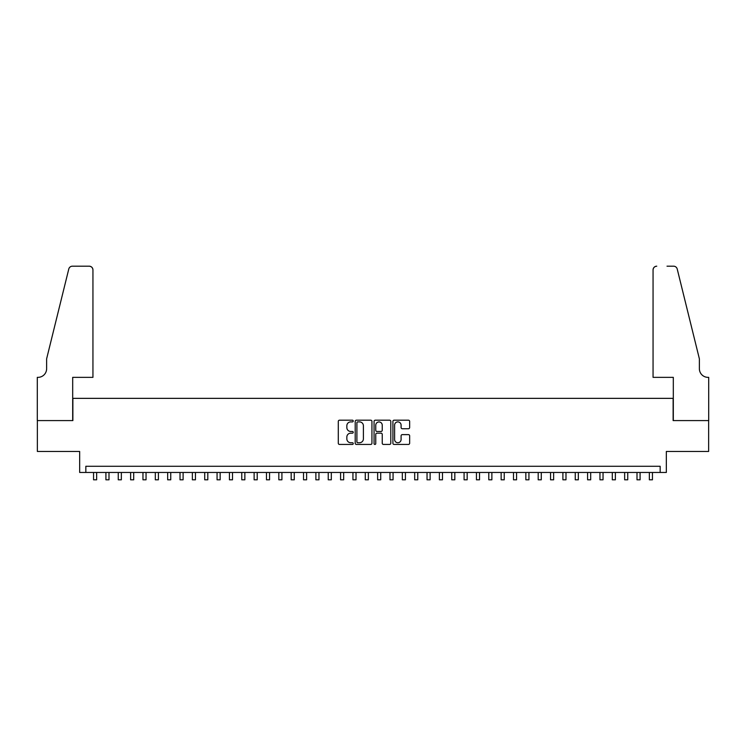 <?xml version="1.0" encoding="UTF-8"?>
<svg xmlns="http://www.w3.org/2000/svg" width="746" height="746" viewBox="0 0 746 746"><rect width="100%" height="100%" fill="white"/><g stroke="black" fill="none" stroke-linecap="round" stroke-linejoin="round"><path stroke-width="1.12" d="M353.24 421.042A0.849 0.849 0 0 0 352.392 420.194L339.514 420.194A1.212 1.212 0 0 0 338.292 421.406L338.292 443.227A1.212 1.212 0 0 0 339.514 444.439L352.392 444.439A0.849 0.849 0 0 0 353.24 443.59A0.849 0.849 0 0 0 352.392 442.742L350.723 442.742A3.879 3.879 0 0 1 346.843 438.862L346.843 437.044A3.879 3.879 0 0 1 350.723 433.165L352.392 433.165A0.849 0.849 0 0 0 353.24 432.316A0.849 0.849 0 0 0 352.392 431.468L350.723 431.468A3.879 3.879 0 0 1 346.843 427.589L346.843 425.77A3.879 3.879 0 0 1 350.723 421.891L352.392 421.891A0.849 0.849 0 0 0 353.24 421.042M408.435 428.736A1.212 1.212 0 0 0 409.647 427.523L409.647 421.406A1.212 1.212 0 0 0 408.435 420.194L394.121 420.194A1.212 1.212 0 0 0 392.909 421.406L392.909 443.227A1.212 1.212 0 0 0 394.121 444.439L408.435 444.439A1.212 1.212 0 0 0 409.647 443.227L409.647 435.832A1.212 1.212 0 0 0 408.435 434.62L402.308 434.62A1.212 1.212 0 0 0 401.096 435.832L401.096 439.497A3.245 3.245 0 0 1 397.851 442.742A3.245 3.245 0 0 1 394.606 439.497L394.606 425.136A3.245 3.245 0 0 1 397.851 421.891A3.245 3.245 0 0 1 401.096 425.136L401.096 427.523A1.212 1.212 0 0 0 402.308 428.736L408.435 428.736M660.163 472.46L666.337 472.46L666.337 451.461L708.635 451.461L708.635 420.585L673.125 420.585L673.125 398.355L72.875 398.355L72.875 420.585L37.365 420.585L37.365 451.461L79.663 451.461L79.663 472.46L660.163 472.46L660.163 466.278L85.837 466.278L85.837 472.46M371.937 421.406A1.212 1.212 0 0 0 370.725 420.194L356.42 420.194A1.212 1.212 0 0 0 355.208 421.406L355.208 443.227A1.212 1.212 0 0 0 356.42 444.439L370.725 444.439A1.212 1.212 0 0 0 371.937 443.227L371.937 421.406M375.275 420.194L389.58 420.194A1.212 1.212 0 0 1 390.792 421.406L390.792 443.227A1.212 1.212 0 0 1 389.58 444.439L383.453 444.439A1.212 1.212 0 0 1 382.241 443.227L382.241 434.377A1.212 1.212 0 0 0 381.029 433.165L376.972 433.165A1.212 1.212 0 0 0 375.76 434.377L375.76 443.59A0.849 0.849 0 0 1 374.912 444.439A0.849 0.849 0 0 1 374.063 443.59L374.063 421.406A1.212 1.212 0 0 1 375.275 420.194M357.754 421.891A0.849 0.849 0 0 0 356.905 422.74L356.905 441.893A0.849 0.849 0 0 0 357.754 442.742L359.516 442.742A3.879 3.879 0 0 0 363.395 438.862L363.395 425.77A3.879 3.879 0 0 0 359.516 421.891L357.754 421.891M382.241 425.192A3.245 3.245 0 0 0 379.005 421.947A3.245 3.245 0 0 0 375.76 425.192L375.76 430.255A1.212 1.212 0 0 0 376.972 431.468L381.029 431.468A1.212 1.212 0 0 0 382.241 430.255L382.241 425.192M93.558 472.46L93.558 479.809L96.644 479.809L96.644 472.46M92.942 377.355L92.942 269.903A3.702 3.702 0 0 0 89.24 266.191L72.381 266.191A3.702 3.702 0 0 0 68.781 269.017L46.625 358.826L46.625 368.71A8.644 8.644 0 0 1 37.981 377.355L37.3 377.355L37.3 420.585L72.688 420.585L72.688 377.355L92.942 377.355L92.942 269.903C92.709 267.665 91.469 266.434 89.24 266.191L78.983 266.191M68.781 269.017C69.723 266.984 69.723 266.984 68.781 269.017C69.723 266.984 69.723 266.984 68.781 269.017M46.625 368.71A8.644 8.644 0 0 1 37.981 377.355M653.058 377.355L653.058 269.903L653.058 377.355L673.312 377.355L673.312 420.585L708.7 420.585L708.7 377.355L708.019 377.355A8.644 8.644 0 0 1 699.375 368.71A8.644 8.644 0 0 0 708.019 377.355M692.586 331.289L677.219 269.017L699.375 358.826L699.375 368.71M667.017 266.191L673.619 266.191A3.702 3.702 0 0 1 677.219 269.017C676.277 266.984 676.277 266.984 677.219 269.017C676.277 266.984 676.277 266.984 677.219 269.017M656.76 266.191A3.702 3.702 0 0 0 653.058 269.903C653.291 267.665 654.531 266.434 656.76 266.191M105.913 472.46L105.913 479.809L109 479.809L109 472.46M118.26 472.46L118.26 479.809L121.346 479.809L121.346 472.46M130.615 472.46L130.615 479.809L133.702 479.809L133.702 472.46M142.962 472.46L142.962 479.809L146.048 479.809L146.048 472.46M155.317 472.46L155.317 479.809L158.404 479.809L158.404 472.46M167.663 472.46L167.663 479.809L170.75 479.809L170.75 472.46M180.019 472.46L180.019 479.809L183.106 479.809L183.106 472.46M192.365 472.46L192.365 479.809L195.452 479.809L195.452 472.46M204.721 472.46L204.721 479.809L207.808 479.809L207.808 472.46M217.067 472.46L217.067 479.809L220.154 479.809L220.154 472.46M229.423 472.46L229.423 479.809L232.51 479.809L232.51 472.46M241.769 472.46L241.769 479.809L244.856 479.809L244.856 472.46M254.125 472.46L254.125 479.809L257.211 479.809L257.211 472.46M266.471 472.46L266.471 479.809L269.558 479.809L269.558 472.46M278.827 472.46L278.827 479.809L281.913 479.809L281.913 472.46M291.173 472.46L291.173 479.809L294.26 479.809L294.26 472.46M303.529 472.46L303.529 479.809L306.615 479.809L306.615 472.46M315.875 472.46L315.875 479.809L318.962 479.809L318.962 472.46M328.231 472.46L328.231 479.809L331.317 479.809L331.317 472.46M340.577 472.46L340.577 479.809L343.664 479.809L343.664 472.46M352.933 472.46L352.933 479.809L356.019 479.809L356.019 472.46M365.279 472.46L365.279 479.809L368.365 479.809L368.365 472.46M377.635 472.46L377.635 479.809L380.721 479.809L380.721 472.46M389.981 472.46L389.981 479.809L393.067 479.809L393.067 472.46M402.336 472.46L402.336 479.809L405.423 479.809L405.423 472.46M414.683 472.46L414.683 479.809L417.769 479.809L417.769 472.46M427.038 472.46L427.038 479.809L430.125 479.809L430.125 472.46M439.385 472.46L439.385 479.809L442.471 479.809L442.471 472.46M451.74 472.46L451.74 479.809L454.827 479.809L454.827 472.46M464.087 472.46L464.087 479.809L467.173 479.809L467.173 472.46M476.442 472.46L476.442 479.809L479.529 479.809L479.529 472.46M488.789 472.46L488.789 479.809L491.875 479.809L491.875 472.46M501.144 472.46L501.144 479.809L504.231 479.809L504.231 472.46M513.49 472.46L513.49 479.809L516.577 479.809L516.577 472.46M525.846 472.46L525.846 479.809L528.933 479.809L528.933 472.46M538.192 472.46L538.192 479.809L541.279 479.809L541.279 472.46M550.548 472.46L550.548 479.809L553.635 479.809L553.635 472.46M562.894 472.46L562.894 479.809L565.981 479.809L565.981 472.46M575.25 472.46L575.25 479.809L578.337 479.809L578.337 472.46M587.596 472.46L587.596 479.809L590.683 479.809L590.683 472.46M599.952 472.46L599.952 479.809L603.038 479.809L603.038 472.46M612.298 472.46L612.298 479.809L615.385 479.809L615.385 472.46M624.654 472.46L624.654 479.809L627.74 479.809L627.74 472.46M637 472.46L637 479.809L640.087 479.809L640.087 472.46M649.356 472.46L649.356 479.809L652.442 479.809L652.442 472.46"/></g></svg>
